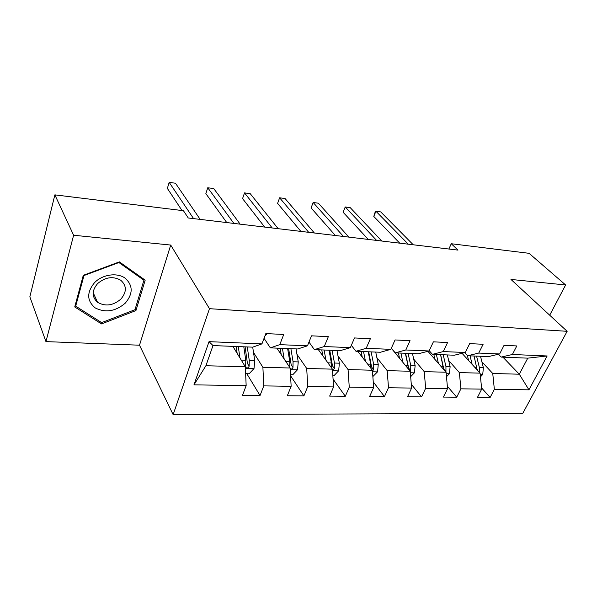 <?xml version="1.0" encoding="UTF-8"?>
<svg xmlns="http://www.w3.org/2000/svg" width="597" height="597" viewBox="0 0 597 597"><rect width="100%" height="100%" fill="white"/><g stroke="black" fill="none" stroke-linecap="round" stroke-linejoin="round"><path stroke-width="0.9" d="M173.145 414.639L522.8 413.311L567.15 331.313L209.48 308.686L173.145 414.639L139.504 345.2L170.712 245.054L73.618 235.24L45.954 341.611L139.504 345.2M45.954 341.611L29.85 296.828L54.864 194.861L73.618 235.24M502.92 357.155L519.293 374.207L527.763 358.148L501.144 357.088L512.375 354.499L516.808 345.939L504.055 345.312L499.644 353.961L478.727 353.073L483.115 344.282L469.667 343.618L465.302 352.506L443.25 351.573L447.578 342.529L433.392 341.835L429.086 350.976L405.796 349.984L410.057 340.686L395.057 339.947L390.826 349.349L366.192 348.312L370.371 338.73L354.499 337.947L350.357 347.641L324.261 346.536L328.335 336.663L311.5 335.827L307.462 345.82L279.777 344.648L283.732 334.462L265.837 333.581L261.941 343.894L209.025 341.656L193.958 384.856L205.905 365.737L245.345 366.804L232.882 346.364M512.375 354.499L547.136 355.969L528.949 389.826L494.353 389.311L490.13 397.475L481.57 387.916M193.958 384.856L246.158 385.625L242.472 395.371L260.038 395.52L263.777 385.886L291.142 386.296L287.329 395.751L303.888 395.893L307.746 386.543L333.574 386.923L329.648 396.109L345.297 396.244L349.26 387.154L373.662 387.52L369.647 396.453L384.453 396.572L388.498 387.744L411.602 388.08L407.512 396.774L421.542 396.893L425.661 388.289L447.563 388.617L443.407 397.08L456.72 397.192L460.899 388.819L481.689 389.125L477.481 397.363L490.13 397.475M54.864 194.861L183.436 210.711L188.264 217.98L457.974 250.106L451.272 243.733L448.862 249.024M499.644 353.961L488.473 356.581L467.675 355.752L464.817 352.626M462.041 353.312L480.107 373.147L459.369 372.588L448.66 360.484M467.675 355.752L478.727 353.073M481.689 389.125L480.107 373.147M460.899 388.819L459.369 372.588M465.302 352.506L454.339 355.215L432.422 354.342L429.228 350.67M427.9 351.282L446.071 372.229L424.228 371.64L413.699 359.095M432.422 354.342L443.25 351.573M447.563 388.617L446.071 372.229M425.661 388.289L424.228 371.64M429.086 350.976L418.363 353.775L395.236 352.857L391.371 348.148M391.319 348.26L410.214 371.259L387.184 370.64L376.871 357.618M395.236 352.857L405.796 349.984M411.602 388.08L410.214 371.259M388.498 387.744L387.184 370.64M390.826 349.349L380.386 352.26L355.954 351.282L351.349 345.312M357.79 351.357L372.394 370.237L348.066 369.58L338.014 356.028M355.954 351.282L366.192 348.312M373.662 387.52L372.394 370.237M349.26 387.154L348.066 369.58M350.357 347.641L340.245 350.655L314.388 349.626L308.977 342.074M318.447 349.782L332.432 369.155L306.701 368.461L296.955 354.312M314.388 349.626L324.261 346.536M333.574 386.923L332.432 369.155M307.746 386.543L306.701 368.461M307.462 345.82L297.754 348.961L270.337 347.864L264.046 338.32M276.874 348.126L290.157 368.013L262.889 367.274L253.509 352.439M270.337 347.864L279.777 344.648M291.142 386.296L290.157 368.013M263.777 385.886L262.889 367.274M261.941 343.894L252.688 347.155L212.995 345.573L209.025 341.656M246.158 385.625L245.345 366.804M549.703 315.201L565.628 284.97L529.076 253.322L451.272 243.733M565.628 284.97L510.965 279.441L567.15 331.313M170.712 245.054L209.48 308.686M212.995 345.573L205.905 365.737M501.144 357.088L498.42 354.245M481.883 361.782L492.741 373.491L519.293 374.207L528.949 389.826M527.763 358.148L547.136 355.969M494.353 389.311L492.741 373.491M260.038 395.52L246.815 373.707M303.888 395.893L290.575 375.752M345.297 396.244L333.074 379.11M384.453 396.572L373.252 381.886M421.542 396.893L411.281 384.222M456.72 397.192L447.34 386.207M101.535 323.917L135.937 310.574L145.183 280.157L119.378 261.889L83.289 275.321L74.729 306.948L101.535 323.917L100.692 322.014M135.176 309.059L135.937 310.574M267.165 333.648L264.904 336.066M193.577 218.614L169.182 182.361L175.488 183.242L200.174 219.397M182.025 210.54L167.361 188.406L169.182 182.361M245.643 373.677L249.15 373.759L254.009 368.573L254.732 360.543L252.71 347.148M239.927 357.924L238.293 346.581M237.151 353.364L236.166 346.499M245.113 346.857L247.419 363.416L249.136 366.207L249.255 360.372L247.262 346.939M243.8 346.805L245.777 360.267L245.658 366.11L246.165 367.745C247.501 368.252 248.486 367.745 249.136 366.207M125.243 303.179C133.191 293.709 133.116 285.344 125.027 278.083C117.012 272.359 102.572 274.419 94.557 282.62C86.55 292.493 86.796 300.948 95.319 307.977C105.542 313.015 115.52 311.418 125.243 303.179M120.825 299.134C126.862 292.008 126.84 285.709 120.743 280.232C113.049 275.963 105.348 277.075 97.632 283.568C91.707 290.657 91.677 296.896 97.542 302.283C105.318 306.716 113.079 305.664 120.825 299.134M75.692 306.157L83.99 275.538L118.915 262.538L143.922 280.217L134.982 309.701L101.647 322.619L75.692 306.157L75.237 305.067M83.804 275.127L83.99 275.538M118.706 262.135L118.915 262.538M143.093 278.68L143.922 280.217M233.882 223.412L207.741 187.749L213.756 188.585L240.158 224.166M226.748 222.569L205.853 193.637L207.741 187.749M272.21 227.979L244.516 192.883L250.247 193.689L278.172 228.688M264.71 227.084L242.561 198.622L244.516 192.883M290.515 374.692L292.776 374.744L297.537 369.707L298.246 361.909L296.037 348.887M284.172 359.051L282.418 348.342M281.217 354.625L280.18 348.252M288.627 348.596L291.164 364.7L292.985 367.409L293.075 361.745L290.888 348.685M287.62 348.551L289.799 361.64L289.702 367.319M290.202 368.939C291.448 369.379 292.381 368.871 292.985 367.409M332.85 375.647L333.992 375.677L338.663 370.774L339.357 363.192L336.977 350.529M325.955 360.178L324.104 350.014M322.835 355.864L321.761 349.917M329.753 350.238L332.492 365.909L334.41 368.55L334.469 363.043L332.111 350.335M329.022 350.208L331.365 362.946L331.425 367.759M332.499 370.222L334.41 368.55M308.686 232.323L279.612 197.786L285.082 198.555L314.365 233.002M300.873 231.397L277.598 203.383L279.612 197.786L277.598 203.383M343.447 236.464L313.149 202.473L318.38 203.204L348.864 237.113M335.35 235.502L311.089 207.928L313.149 202.473L311.089 207.928M376.617 240.419L345.223 206.958L350.23 207.652L381.789 241.031M368.274 239.419L343.126 212.278L345.223 206.958L343.126 212.278M372.856 376.55L377.58 371.789L378.259 364.409L375.737 352.073M365.476 361.289L363.543 351.588M362.222 357.088L361.118 351.491M368.685 351.79L371.595 367.051L373.595 369.625L373.632 364.267L371.125 351.887M368.2 351.775L370.692 364.177L370.864 368.259M372.453 371.065L373.595 369.625M410.661 376.67L414.467 372.752L415.124 365.565L412.475 353.543M402.908 362.372L400.915 353.081M399.542 358.275L398.408 352.984M405.587 353.267L408.654 368.14L410.721 370.647L410.736 365.424L408.102 353.372M405.333 353.26L407.952 365.342L408.191 368.797M410.243 371.573L410.721 370.647M446.481 376.722L449.466 373.662L450.116 366.655L447.354 354.939M438.429 363.416L436.37 354.499M434.959 359.424L433.803 354.394M440.623 354.67L443.825 369.162L445.959 371.618L445.944 366.528L443.205 354.767M440.564 354.663L443.586 369.364M408.296 244.188L375.931 211.248L380.737 211.913L413.236 244.777M399.729 243.166L373.797 216.442L375.931 211.248L375.304 211.547L373.797 216.442M480.466 376.826L482.727 374.528L483.361 367.7L480.51 356.26M472.167 364.431L470.063 355.842M468.608 360.528L467.354 355.394M479.451 372.431L479.398 367.573L476.555 356.103M474.048 356.006L477.19 369.946M477.145 369.065L477.249 370.013M245.419 368.483L253.889 368.7M249.255 360.372L254.732 360.543M241.27 360.125L245.777 360.267M290.239 369.647L297.425 369.834M293.075 361.745L298.246 361.909M285.821 361.521L289.799 361.64M332.536 370.744L338.551 370.901M334.469 363.043L339.357 363.192M327.872 362.834L331.365 362.946M372.506 371.782L377.468 371.909M373.632 364.267L378.259 364.409M367.633 364.08L370.692 364.177M410.34 372.759L414.355 372.864M410.736 365.424L415.124 365.565M405.281 365.26L407.952 365.342M446.205 373.692L449.354 373.774M445.944 366.528L450.116 366.655M440.989 366.371L443.302 366.446M480.249 374.58L482.622 374.64M479.398 367.573L483.361 367.7M474.899 367.431L476.884 367.498M245.636 366.879L246.165 367.745M93.154 292.62L97.542 302.283"/></g></svg>
